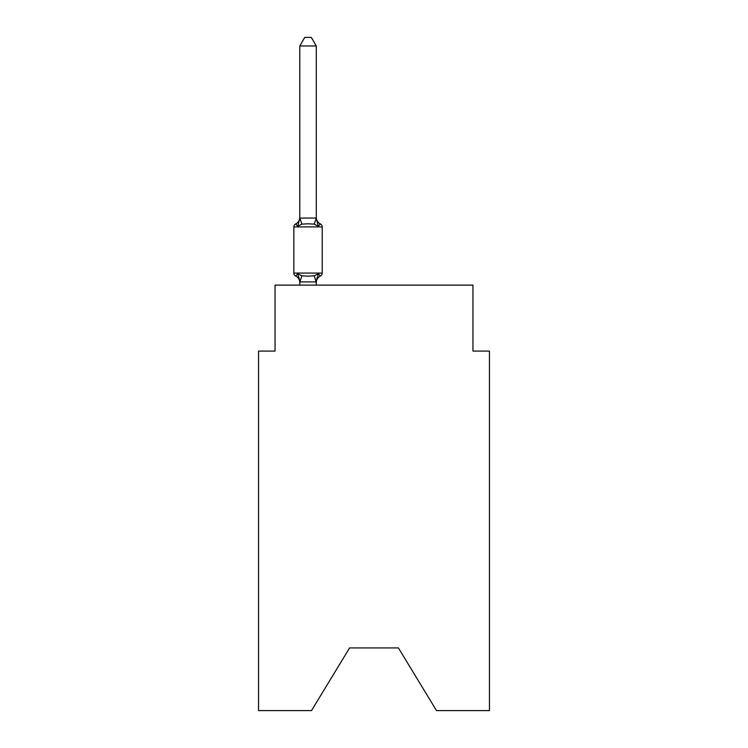 <?xml version="1.0" encoding="UTF-8"?>
<svg xmlns="http://www.w3.org/2000/svg" width="748" height="748" viewBox="0 0 748 748"><rect width="100%" height="100%" fill="white"/><g stroke="black" fill="none" stroke-linecap="round" stroke-linejoin="round"><path stroke-width="1.12" d="M398.404 647.927L436.505 710.6L489.444 710.6L489.444 351.074L472.951 351.074L472.951 285.11L275.049 285.11L275.049 351.074L258.556 351.074L258.556 710.6L311.495 710.6L349.596 647.927L398.404 647.927L349.596 647.927M299.789 282.557L299.789 282.557A7.256 7.256 0 0 0 295.703 276.04A3.301 3.301 0 0 1 293.852 273.067A3.301 3.301 0 0 0 295.703 276.04A3.301 3.301 0 0 1 293.852 273.067A3.301 3.301 0 0 0 295.703 276.04A3.301 3.301 0 0 1 293.852 273.067A3.301 3.301 0 0 0 295.703 276.04L297.723 273.712L295.703 276.04A3.301 3.301 0 0 1 293.852 273.067A3.301 3.301 0 0 0 295.703 276.04L297.723 273.712L295.703 276.04A3.301 3.301 0 0 1 293.852 273.067A3.301 3.301 0 0 0 295.703 276.04A3.301 3.301 0 0 1 293.852 273.067A3.301 3.301 0 0 0 295.703 276.04L297.723 273.712L295.703 276.04A3.301 3.301 0 0 1 293.852 273.067A3.301 3.301 0 0 0 295.703 276.04L297.723 273.712L295.703 276.04A3.301 3.301 0 0 1 293.852 273.067A3.301 3.301 0 0 0 295.703 276.04L297.723 273.712L295.703 276.04A3.301 3.301 0 0 1 293.852 273.067A3.301 3.301 0 0 0 295.703 276.04L297.723 273.712L295.703 276.04A3.301 3.301 0 0 1 293.852 273.067A3.301 3.301 0 0 0 295.703 276.04L297.723 273.712L295.703 276.04A3.301 3.301 0 0 1 293.852 273.067A3.301 3.301 0 0 0 295.703 276.04L297.723 273.712L295.703 276.04L297.723 273.712L295.703 276.04L297.723 273.712L301.846 275.834L308.036 276.171L314.216 275.834L318.339 273.712L320.359 276.04A3.301 3.301 0 0 0 322.22 273.067L322.22 226.896A3.301 3.301 0 0 0 320.359 223.923L318.339 226.251L320.359 223.923A3.301 3.301 0 0 1 322.22 226.896A3.301 3.301 0 0 0 320.359 223.923A3.301 3.301 0 0 1 322.22 226.896A3.301 3.301 0 0 0 320.359 223.923A3.301 3.301 0 0 1 322.22 226.896A3.301 3.301 0 0 0 320.359 223.923L318.339 226.251L320.359 223.923A3.301 3.301 0 0 1 322.22 226.896A3.301 3.301 0 0 0 320.359 223.923L318.339 226.251L320.359 223.923A3.301 3.301 0 0 1 322.22 226.896A3.301 3.301 0 0 0 320.359 223.923L318.339 226.251L314.216 224.129L308.036 223.792L301.846 224.129L297.723 226.251L295.703 223.923A7.256 7.256 0 0 0 299.789 217.397L299.789 218.379L299.789 217.397M316.282 45.974L299.789 45.974L304.735 37.4L311.327 37.4L316.282 45.974L316.282 218.379L318.339 226.251M316.282 282.557A7.256 7.256 0 0 1 320.359 276.04L318.339 273.712L320.359 276.04L318.339 273.712L320.359 276.04L318.339 273.712L320.359 276.04L318.339 273.712L320.359 276.04L318.339 273.712L320.359 276.04L318.339 273.712L316.142 281.921L299.92 281.921L298.826 277.19M316.282 281.585L317.049 277.704M316.282 218.079L314.216 224.129M299.789 45.974L299.789 218.379L297.723 226.251L295.703 223.923A3.301 3.301 0 0 0 293.852 226.896L293.852 273.067L322.22 273.067M299.789 218.079L316.142 218.033M316.282 285.11L316.282 281.884M299.789 285.11L299.789 281.884M297.723 273.712L299.789 281.585M316.282 217.397A7.256 7.256 0 0 0 320.359 223.923M322.22 226.896L293.852 226.896M301.846 275.834L299.92 281.921M314.216 275.834L316.142 281.921M299.92 218.033L301.846 224.129"/></g></svg>

